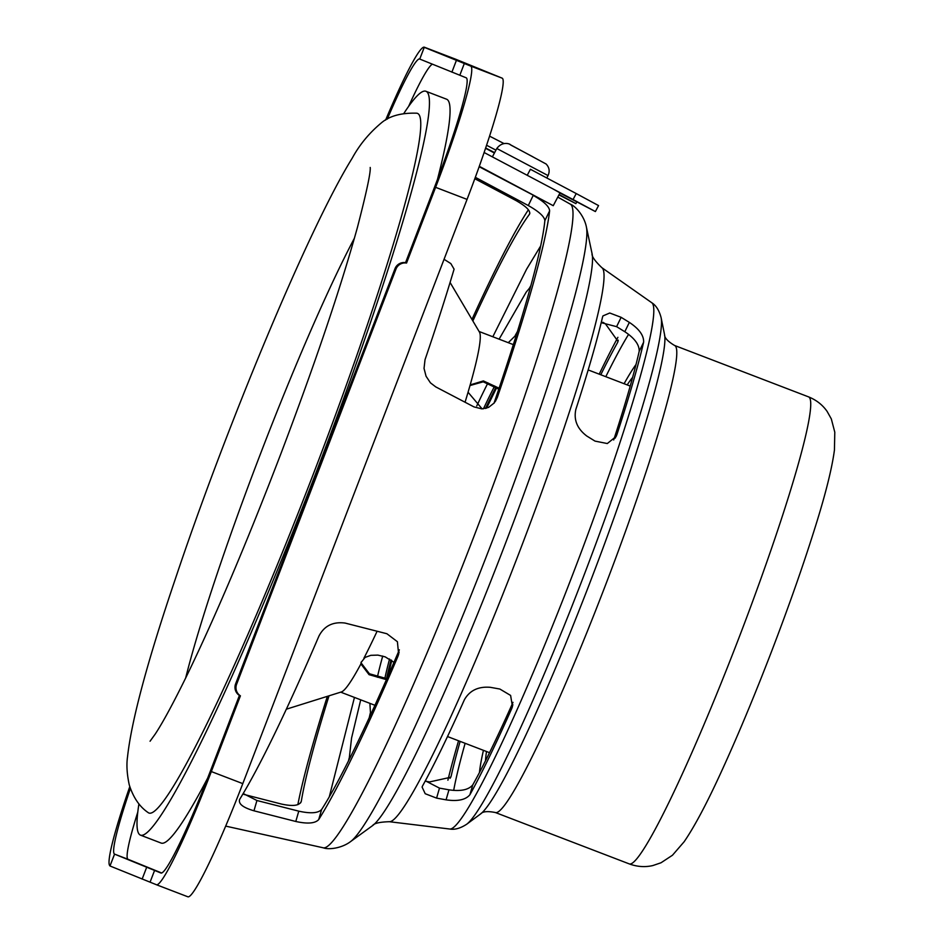 <?xml version="1.0" encoding="UTF-8"?>
<svg xmlns="http://www.w3.org/2000/svg" width="944" height="944" viewBox="0 0 944 944"><rect width="100%" height="100%" fill="white"/><g stroke="black" fill="none" stroke-linecap="round" stroke-linejoin="round"><path stroke-width="1.42" d="M114.519 854.273L109.988 865.978L156.421 884.729A125.552 10.726 -69 0 0 156.433 884.74A125.552 10.726 -69 0 0 211.338 771.567L240.413 695.834A9.652 9.617 -67.8 0 1 236.614 684.247L395.961 269.134A9.652 9.617 -67.8 0 1 406.545 263.057L435.609 187.325A125.552 10.726 -69 0 0 470.667 66.068L424.269 47.342L419.738 59.047L466.171 77.797A112.997 9.652 111 0 1 434.618 186.924L405.542 262.656A9.652 9.617 112.2 0 0 394.97 268.733L235.622 683.834A9.652 9.617 112.2 0 0 239.422 695.433L210.347 771.165A112.997 9.652 111 0 1 160.928 873.011A112.997 9.652 111 0 1 160.917 873.011L114.613 854.143A112.997 9.652 111 0 1 130.378 788.488M405.542 262.656L406.545 263.057M464.33 63.484L459.834 75.213M156.456 884.74L187.856 896.788A125.552 10.726 -69 0 0 187.88 896.8A125.552 10.726 -69 0 0 242.785 783.626L467.056 199.396A125.552 10.726 -69 0 0 502.114 78.14L455.81 59.271A125.552 10.726 -69 0 0 455.787 59.26A125.552 10.726 -69 0 0 455.775 59.26L424.352 47.2A125.552 10.726 -69 0 0 385.612 120.089M424.269 47.342L430.712 49.796L424.363 47.212A125.552 10.726 -69 0 0 424.352 47.2M154.58 870.427L150.072 882.144M240.413 695.834L239.422 695.433M129.776 786.671A125.552 10.726 -69 0 0 110.047 865.837M361.222 662.015L361.174 662.995L369.399 673.756L386.839 678.689M386.415 679.633L369.057 674.665L360.903 663.939L361.068 662.487L365.116 657.39L370.85 655.325L377.895 655.112L385.211 656.871L393.955 662.358M363.888 658.251A193.154 16.496 -69 0 0 377.104 631.241M286.351 709.192L341.398 691.94A193.154 16.496 -69 0 0 360.903 663.939M374.957 705.274A193.154 16.496 111 0 1 374.709 705.203L340.713 692.153M498.774 389.164L483.222 381.813L469.935 385.553M487.954 382.898A191.797 16.378 -69 0 0 476.744 405.967M382.721 656.045A191.797 16.378 -69 0 0 377.364 677.237M479.104 331.497L513.099 344.536A193.154 16.496 111 0 1 513.123 344.548A193.154 16.496 111 0 1 513.324 344.654M465.062 402.227A193.154 16.496 -69 0 0 468.059 392.244L470.183 384.904A193.154 16.496 -69 0 0 479.458 332.099L450.087 282.468M470.183 384.904L483.387 380.916L499.093 388.208M482.136 408.894L468.059 392.244M417.484 113.386A374.709 32.002 111 0 1 311.508 478.785A374.709 32.002 111 0 1 148.35 812.725C139.653 806.919 133.293 797.609 129.245 784.806C126.944 774.092 126.378 764.817 127.511 757.005C131.511 720.532 147.441 661.213 175.301 579.061C224.53 431.632 307.815 229.711 352.159 158.262C359.428 144.892 369.104 133.139 381.199 123.015C389.365 115.982 401.224 112.714 416.752 113.197A374.709 32.002 111 0 1 417.484 113.386M354.401 238.218A287.79 24.579 -69 0 0 185.638 678.087M138.921 803.91A398.368 34.031 -69 0 0 140.491 835.145A398.368 34.031 -69 0 0 314.977 475.398A398.368 34.031 -69 0 0 425.909 91.273A398.368 34.031 -69 0 0 403.843 113.445M425.909 91.273L446.571 99.203A398.368 34.031 111 0 1 437.485 179.372M207.656 778.116A398.368 34.031 111 0 1 161.164 843.075L140.491 835.145M161.672 872.999L128.089 859.311A112.997 9.652 111 0 1 137.777 812.135M408.599 106.424A112.997 9.652 111 0 1 432.376 64.192M627.194 384.904A211.503 18.066 111 0 1 632.61 377.399M485.535 760.722A211.503 18.066 111 0 1 486.526 751.518M483.434 750.327A228.755 19.541 -69 0 0 479.458 772.534M635.996 364.549A228.755 19.541 -69 0 0 624.102 383.724M530.858 285.619A296.499 25.323 -69 0 0 529.549 287.979M349.115 758.244A296.499 25.323 -69 0 0 348.501 760.888M517.418 331.556A238.561 20.379 -69 0 0 515.259 335.427M370.225 713.416A238.561 20.379 -69 0 0 369.234 717.747M494.668 386.013A185.897 15.883 -69 0 0 483.446 408.823M389.565 658.995A185.897 15.883 -69 0 0 384.833 678.63M573.055 199.88L585.15 206.146L573.055 199.88M527.307 175.159L530.41 169.271A126.189 1.074 -152.2 0 0 576.229 193.555L598.555 205.58L595.393 211.562L559.934 193.024M484.107 152.503L552.653 188.741A126.189 1.074 -152.2 0 0 573.067 199.538L595.393 211.562M552.653 188.741L560.004 192.883L553.243 205.698L479.292 166.309M559.084 194.629L565.645 198.205L558.99 194.806M559.131 194.547L575.887 203.621L558.942 194.901M553.243 205.698L479.151 166.71M474.808 178.711L515.861 200.47C526.481 206.488 530.988 211.114 529.383 214.371A334.908 28.603 -69 0 0 472.861 320.948M493.983 403.265A334.908 28.603 -69 0 0 544.853 220.672C544.499 216.624 538.977 211.574 528.298 205.544L533.218 195.396C543.85 201.414 549.325 206.571 549.62 210.866A348.584 29.771 111 0 1 497.358 397.318L494.302 402.876L488.603 407.383L481.959 408.894L473.982 406.899L435.739 386.887L430.44 382.839L426.063 376.243L424.033 368.408L425.024 359.723A360.726 30.81 -69 0 0 454.088 269.17L450.831 263.577L444.058 259.305M471.965 319.438A348.584 29.771 111 0 1 528.38 209.769M297.856 804.63A348.584 29.771 111 0 1 327.344 696.342M253.96 810.802C242.702 807.486 237.971 803.615 239.776 799.179A360.726 30.81 -69 0 0 318.942 636.067C324.264 625.837 332.972 621.506 345.079 623.064L386.91 633.743L397.4 641.708L398.639 654.322L397.884 656.469A348.584 29.771 111 0 1 318.706 819.581C315.19 823.428 307.543 824.065 295.791 821.481L253.96 810.802L256.933 800.512L298.776 811.156C310.552 813.752 318.175 813.197 321.621 809.515A334.908 28.603 -69 0 0 399.347 649.802M239.375 800.087L239.776 799.179M529.737 213.686L529.82 212.884M528.298 205.544L475.328 177.319M602.897 322.282L605.434 323.839L618.037 341.433L617.565 342.566A269.37 23.01 -69 0 0 600.797 374.768M499.848 689.037L510.61 695.433L512.45 706.619L511.754 708.519A283.306 24.202 111 0 1 469.935 794.695C465.734 799.828 457.769 801.539 446.064 799.839L436.588 798.117L425.213 793.727L422.086 787.072L422.558 785.939A295.378 25.228 -69 0 0 464.389 699.764C469.699 690.453 478.348 686.312 490.361 687.326L499.848 689.037M599.216 374.166A283.306 24.202 111 0 1 617.895 337.327M425.343 780.818L439.479 788.122L448.966 789.821C460.684 791.544 468.613 789.892 472.767 784.877A269.37 23.01 -69 0 0 512.981 702.336M243.198 793.538L256.933 800.512M616.928 434.547L616.161 436.435L607.311 443.538L595.015 441.108L586.814 436.045C577.209 428.765 573.563 419.891 575.852 409.401A295.378 25.228 -69 0 0 602.543 317.066L602.956 315.898L609.753 313.007L621.14 317.326L629.341 322.388C639.182 328.949 643.95 335.557 643.619 342.212A283.306 24.202 111 0 1 616.928 434.547L615.181 438.146M460.129 741.382A269.37 23.01 -69 0 0 451.161 776.074L450.748 777.242L429.591 781.939L425.555 781.184M613.694 439.975A269.37 23.01 -69 0 0 639.182 351.369C639.454 344.831 634.663 338.282 624.81 331.722L616.609 326.659L601.198 322.671M447.904 780.204A283.306 24.202 111 0 1 458.548 740.78M329.019 695.822A334.908 28.603 -69 0 0 301.313 801.244L301.006 802.176M300.452 803.002L301.313 801.244C299.685 805.669 292.994 806.589 281.241 804.005L243.989 794.435M387.264 119.145A112.997 9.652 111 0 1 419.797 58.906M465.132 743.306A268.061 22.892 -69 0 0 453.686 790.411M628.598 334.353A268.061 22.892 -69 0 0 605.8 376.691M394.97 268.733L395.961 269.134M236.614 684.247L235.622 683.834M456.389 60.428L451.893 72.145M502.114 78.14L470.667 66.068M455.81 59.271L424.363 47.212M146.639 867.359L142.143 879.088M386.533 670.972A186.275 15.906 -69 0 0 384.822 678.63M496.084 386.957A185.897 15.883 -69 0 0 485.476 408.481M391.064 659.962A185.897 15.883 -69 0 0 386.533 678.689M486.561 145.246L495.942 150.143M496.804 148.503L548.039 175.572C549.986 171.289 549.337 167.43 546.116 164.008L509.961 144.503C511.731 145.057 503.282 139.818 496.804 148.503L492.414 156.81M532.982 156.869L510.964 145.128L532.982 156.869M573.067 199.538L576.229 193.555M494.621 152.633L485.641 147.996L494.621 152.633M485.546 148.267L494.408 153.046M557.786 197.095L570.282 204.14A344.737 29.441 111 0 1 473.723 536.959A344.737 29.441 111 0 1 323.308 847.818L225.687 826.106M544.853 220.672L549.62 210.866M495.376 401.401L497.358 397.318M617.565 342.566L618.261 340.182M511.754 708.519L512.863 704.696M469.935 794.695L472.767 784.877M446.064 799.839L448.966 789.821M436.588 798.117L439.479 788.122M397.884 656.469L399.135 652.139M318.706 819.581L321.621 809.515M295.791 821.481L298.776 811.156M450.064 778.328L451.161 776.074M639.182 351.369L643.619 342.212M624.81 331.722L629.341 322.388M616.609 326.659L621.14 317.326M114.613 854.143L128.089 859.311M467.056 199.396L435.609 187.325M242.785 783.626L211.338 771.567M323.308 847.818C328.677 849.907 341.693 848.314 350.554 841.611A332.005 28.355 -69 0 0 491.281 543.673A332.005 28.355 -69 0 0 586.389 226.973C584.277 216.07 575.663 206.181 570.282 204.14M480.661 813.893C482.667 811.439 487.576 810.99 495.364 812.524A250.125 21.37 -69 0 0 604.915 586.649A250.125 21.37 -69 0 0 674.571 345.469C667.75 341.398 664.411 337.775 664.552 334.613A258.975 22.125 111 0 1 590.519 581.126A258.975 22.125 111 0 1 480.661 813.893L466.796 824.159A273.654 23.376 -69 0 0 582.873 578.188A273.654 23.376 -69 0 0 661.119 317.703C659.219 310.458 656.104 305.467 651.761 302.729A281.914 24.084 111 0 1 572.796 574.33A281.914 24.084 111 0 1 449.828 829.033L389.329 821.705A296.758 25.346 -69 0 0 518.763 553.597A296.758 25.346 -69 0 0 601.894 267.707C594.885 260.992 591.605 256.308 592.065 253.629A308.948 26.385 111 0 1 503.565 548.346A308.948 26.385 111 0 1 372.609 825.599L350.554 841.611M808.512 396.858A250.125 21.37 111 0 1 738.704 638.451A250.125 21.37 111 0 1 629.306 863.913C637.224 866.816 645.071 867.359 652.859 865.554L661.024 862.769L672.47 855.229L684.14 841.741C694.69 826.342 707.316 802.518 722.018 770.245C738.09 735.116 754.657 695.374 771.708 651.053C788.795 606.437 803.155 565.586 814.766 528.498C825.434 494.68 831.983 468.519 834.437 450.028L834.791 432.187L831.322 418.924L827.109 411.395C822.531 404.846 816.336 399.996 808.512 396.858L674.571 345.469M419.738 59.047L424.234 47.33M109.988 865.978L114.484 854.261M516.474 334.601L508.273 342.684M369.895 703.351L370.579 714.844M150.061 741.229L155.276 733.995C162.875 722.455 173.318 703.162 186.593 676.116C215.621 616.196 247.08 542.009 280.958 453.545C315.025 363.735 340.501 288.416 357.387 227.563C366.555 192.139 370.827 172.103 370.201 167.454M447.515 736.544L489.547 752.675M588.183 369.93L630.203 386.061M540.652 245.983L526.587 269.205L492.827 336.76M354.448 697.427L329.267 796.889M530.504 286.917L526.162 292.18L499.105 339.167M360.714 699.834L351.557 738.09L349.103 759.672M496.768 387.465L486.573 408.186M391.784 660.481L387.842 676.4M489.558 136.137L503.836 143.476M546.777 177.968L548.039 175.572M575.887 203.621L576.772 201.957M187.88 896.8L156.433 884.74M592.065 253.629L586.389 226.973M389.329 821.705C379.63 822.012 374.048 823.298 372.609 825.599M651.761 302.729L601.894 267.707M664.552 334.613L661.119 317.703M495.364 812.524L629.306 863.913M466.796 824.159C460.542 828.277 454.89 829.906 449.828 829.033"/></g></svg>
